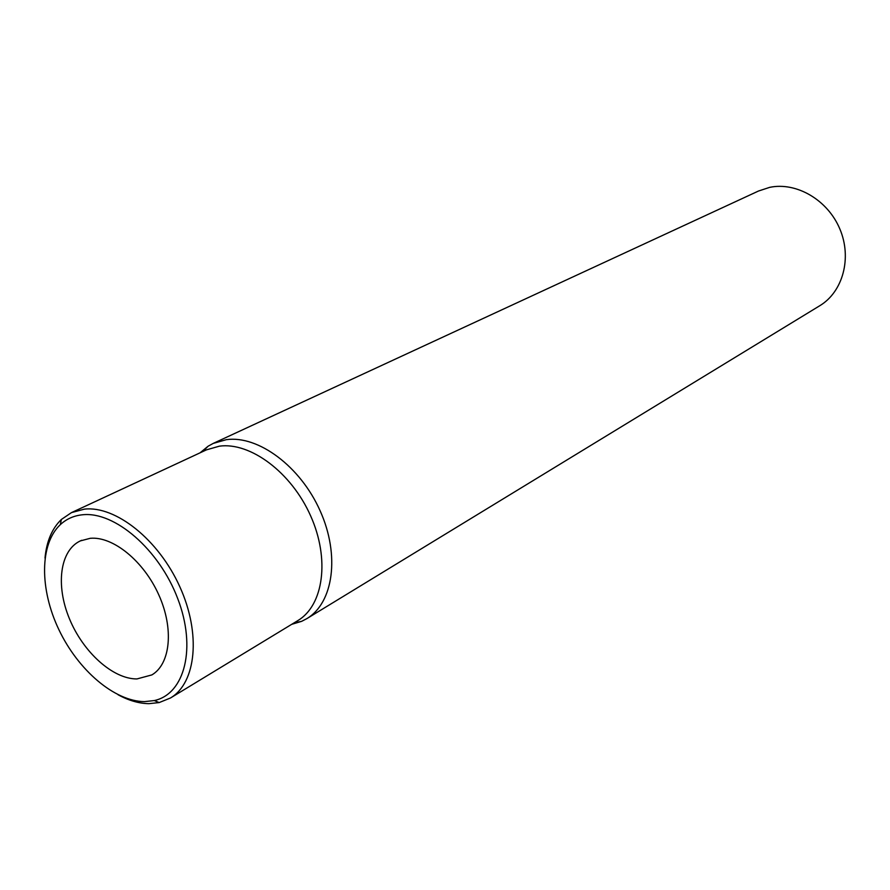 <?xml version="1.0" encoding="UTF-8"?>
<svg xmlns="http://www.w3.org/2000/svg" width="890" height="890" viewBox="0 0 890 890"><rect width="100%" height="100%" fill="white"/><g stroke="black" fill="none" stroke-linecap="round" stroke-linejoin="round"><path stroke-width="1.33" d="M144.469 701.631C114.499 701.376 78.164 670.226 58.929 629.764C39.572 589.369 39.538 544.113 60.331 524.633C66.427 518.97 73.792 515.688 82.414 514.787C114.588 511.071 159.199 549.442 177.733 598.625C196.668 647.753 184.809 694.011 154.304 700.564L144.469 701.631M90.224 538.305L80.3 540.92C59.852 550.498 55.525 585.386 69.442 618.761C83.159 652.192 112.885 679.103 136.938 678.937L151.879 674.909C170.535 664.018 174.062 628.64 158.798 594.876C143.724 561.056 112.986 536.125 90.224 538.305M45.001 558.063C46.558 541.387 52.009 528.527 61.365 519.471L71.467 512.618L84.394 509.136C115.678 505.553 158.62 539.652 179.802 586.721C201.229 633.702 196.223 682.875 170.491 697.982L159.188 702.566L148.93 703.667C138.985 703.523 128.683 700.541 118.003 694.712M170.491 697.982L297.75 620.653C323.571 605.423 330.057 559.076 310.599 515.799C291.397 472.445 250.379 441.863 219.374 446.168L206.491 449.839L71.467 512.618M200.05 452.832L208.127 446.202L213.222 443.409L226.349 439.66C258.256 435.143 300.442 466.393 320.155 510.882C340.147 555.282 333.405 602.908 306.828 618.639L301.677 621.32L291.675 624.346M306.828 618.639L819.757 305.737C842.875 291.898 852.186 258.022 839.871 229.03C827.767 199.95 796.428 181.716 769.683 187.356L758.48 191.027L213.222 443.409M60.331 524.633L61.365 519.471M154.304 700.564L159.188 702.566M202.475 451.708L208.127 446.202M293.956 622.956L301.677 621.32M153.202 674.064L151.879 674.909M81.735 540.286L80.3 540.92"/></g></svg>
